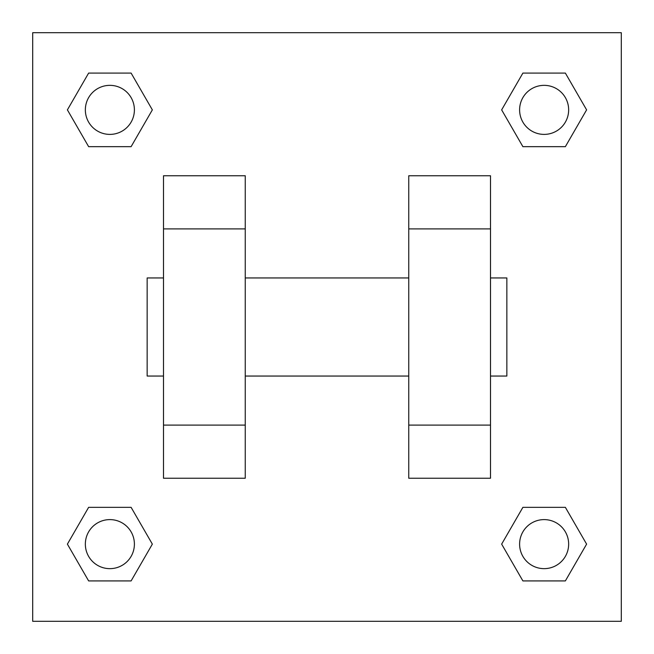 <?xml version="1.0" encoding="UTF-8"?>
<svg xmlns="http://www.w3.org/2000/svg" width="654" height="654" viewBox="0 0 654 654"><rect width="100%" height="100%" fill="white"/><g stroke="black" fill="none" stroke-linecap="round" stroke-linejoin="round"><path stroke-width="0.98" d="M152.349 109.872L131.111 146.66L88.633 146.66L67.395 109.872L88.633 73.085L131.111 73.085L152.349 109.872L131.111 146.66L115.496 146.66M115.496 507.341L131.111 507.341L152.349 544.128L131.111 580.916L88.633 580.916L67.395 544.128L88.633 507.341L131.111 507.341M538.504 146.66L522.889 146.66L501.651 109.872L522.889 73.085L565.367 73.085L586.605 109.872L565.367 146.66L522.889 146.66M501.651 544.128L522.889 507.341L565.367 507.341L586.605 544.128L565.367 580.916L522.889 580.916L501.651 544.128L522.889 507.341L538.504 507.341M32.7 32.7L621.3 32.7L621.3 621.3L32.7 621.3L32.7 32.7M163.5 228.9L163.5 478.238L245.25 478.238L245.25 175.762L163.5 175.762L163.5 228.9L245.25 228.9M408.75 228.9L408.75 478.238L490.5 478.238L490.5 175.762L408.75 175.762L408.75 228.9L490.5 228.9M490.5 376.05L506.85 376.05L506.85 277.95L490.5 277.95M163.5 277.95L147.15 277.95L147.15 376.05L163.5 376.05M163.5 425.1L245.25 425.1M408.75 425.1L490.5 425.1M163.5 478.238L245.25 478.238M408.75 478.238L490.5 478.238M565.367 580.916L522.889 580.916L565.367 580.916L586.605 544.128M522.889 507.341L565.367 507.341L522.889 507.341M568.653 544.128A24.525 24.525 0 0 0 531.865 522.889A24.525 24.525 0 0 0 531.865 565.367A24.525 24.525 0 0 0 568.653 544.128M67.395 544.128L88.633 507.341M131.111 580.916L88.633 580.916L131.111 580.916L152.349 544.128M134.397 544.128A24.525 24.525 0 0 0 97.61 522.889A24.525 24.525 0 0 0 97.61 565.367A24.525 24.525 0 0 0 134.397 544.128M501.651 109.872L522.889 73.085L565.367 73.085L522.889 73.085M586.605 109.872L565.367 146.66M568.653 109.872A24.525 24.525 0 0 0 531.865 88.633A24.525 24.525 0 0 0 531.865 131.111A24.525 24.525 0 0 0 568.653 109.872M67.395 109.872L88.633 73.085L131.111 73.085L88.633 73.085M131.111 146.66L88.633 146.66L131.111 146.66M134.397 109.872A24.525 24.525 0 0 0 97.61 88.633A24.525 24.525 0 0 0 97.61 131.111A24.525 24.525 0 0 0 134.397 109.872M245.25 376.05L408.75 376.05M245.25 277.95L408.75 277.95"/></g></svg>
